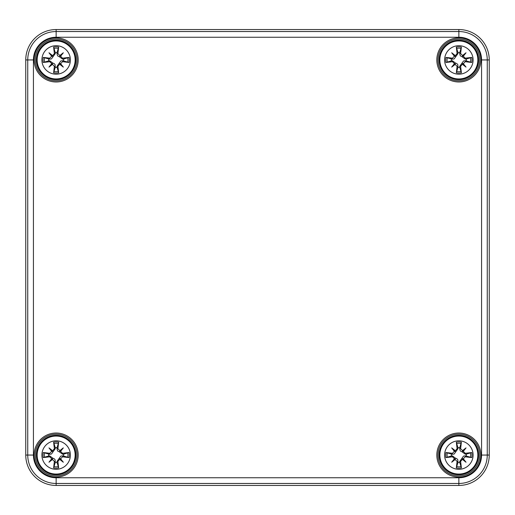 <?xml version="1.0" encoding="UTF-8"?>
<svg xmlns="http://www.w3.org/2000/svg" width="515" height="515" viewBox="0 0 515 515"><rect width="100%" height="100%" fill="white"/><g stroke="black" fill="none" stroke-linecap="round" stroke-linejoin="round"><path stroke-width="0.77" d="M458.859 29.548A30.391 30.391 0 0 1 489.25 59.94L489.25 455.06A30.391 30.391 0 0 1 458.859 485.452L56.141 485.452A30.391 30.391 0 0 1 25.75 455.06L25.75 59.94A30.391 30.391 0 0 1 56.141 29.548L458.859 29.548L56.141 29.548A30.391 30.391 0 0 0 25.75 59.94L25.75 455.06A30.391 30.391 0 0 0 56.141 485.452L458.859 485.452A30.391 30.391 0 0 0 489.25 455.06L489.25 59.94A30.391 30.391 0 0 0 458.859 29.548L458.859 37.241A22.705 22.705 0 0 1 481.564 59.94L487.261 59.94A28.402 28.402 0 0 0 458.859 31.537L56.141 31.537A28.402 28.402 0 0 0 27.739 59.94L27.739 455.06A28.402 28.402 0 0 0 56.141 483.463L458.859 483.463A28.402 28.402 0 0 0 487.261 455.06L487.261 59.94L489.25 59.94M473.105 455.06A14.246 14.246 0 0 1 451.732 467.395A14.246 14.246 0 0 1 451.732 442.72A14.246 14.246 0 0 1 473.105 455.06M473.105 59.94A14.246 14.246 0 0 1 451.732 72.28A14.246 14.246 0 0 1 451.732 47.605A14.246 14.246 0 0 1 473.105 59.94M70.388 59.94A14.246 14.246 0 0 1 49.022 72.28A14.246 14.246 0 0 1 49.022 47.605A14.246 14.246 0 0 1 70.388 59.94M70.388 455.06A14.246 14.246 0 0 1 49.022 467.395A14.246 14.246 0 0 1 49.022 442.72A14.246 14.246 0 0 1 70.388 455.06M437.962 59.94A20.896 20.896 0 0 1 469.307 41.844A20.896 20.896 0 0 1 469.307 78.042A20.896 20.896 0 0 1 437.962 59.94A20.896 20.896 0 0 1 469.307 41.844A20.896 20.896 0 0 1 469.307 78.042A20.896 20.896 0 0 1 437.962 59.94M35.245 59.94A20.896 20.896 0 0 1 66.59 41.844A20.896 20.896 0 0 1 66.59 78.042A20.896 20.896 0 0 1 35.245 59.94A20.896 20.896 0 0 1 66.59 41.844A20.896 20.896 0 0 1 66.59 78.042A20.896 20.896 0 0 1 35.245 59.94M35.245 455.06A20.896 20.896 0 0 1 66.59 436.958A20.896 20.896 0 0 1 66.59 473.156A20.896 20.896 0 0 1 35.245 455.06A20.896 20.896 0 0 1 66.59 436.958A20.896 20.896 0 0 1 66.59 473.156A20.896 20.896 0 0 1 35.245 455.06M437.962 455.06A20.896 20.896 0 0 1 469.307 436.958A20.896 20.896 0 0 1 469.307 473.156A20.896 20.896 0 0 1 437.962 455.06A20.896 20.896 0 0 1 469.307 436.958A20.896 20.896 0 0 1 469.307 473.156A20.896 20.896 0 0 1 437.962 455.06M56.141 440.808A14.246 14.246 0 0 1 68.482 462.18A14.246 14.246 0 0 1 43.807 462.18A14.246 14.246 0 0 1 56.141 440.808M56.141 436.063A18.997 18.997 0 0 0 39.694 464.556A18.997 18.997 0 0 0 72.596 464.556A18.997 18.997 0 0 0 56.141 436.063A18.997 18.997 0 0 0 39.694 464.556A18.997 18.997 0 0 0 72.596 464.556A18.997 18.997 0 0 0 56.141 436.063M57.899 448.681A37.917 3.302 -82 0 0 58.665 442.147L57.094 447.593A7.525 7.525 0 0 0 55.195 447.593L55.375 448.539L51.468 454.018L49.627 454.288L43.228 452.537A13.158 13.158 0 0 0 43.228 457.577A37.917 3.302 -8 0 0 49.768 456.811L54.39 461.434A37.917 3.302 98 0 0 53.624 467.974L55.195 462.522A7.525 7.525 0 0 0 57.094 462.522L56.914 461.575L60.822 456.097L62.656 455.827L69.055 457.577A13.158 13.158 0 0 0 69.055 452.537A37.917 3.302 172 0 0 62.521 453.303L57.899 448.681L56.914 448.539L57.094 447.593M59.676 450.767A37.582 6.528 -40.5 0 1 63.319 447.883A37.582 6.528 130.5 0 1 60.435 451.526M60.435 458.588A37.582 6.528 49.5 0 1 63.319 462.232L60.242 459.155L62.521 456.811A37.917 3.302 8 0 0 69.055 457.577M63.319 462.232A37.582 6.528 -139.5 0 1 59.676 459.348L60.242 459.155L59.347 458.266M57.094 462.522L58.665 467.974A37.917 3.302 -98 0 0 57.899 461.434L59.676 459.348M52.614 459.348A37.582 6.528 139.5 0 1 48.97 462.232A37.582 6.528 -49.5 0 1 51.854 458.588M51.854 451.526A37.582 6.528 -130.5 0 1 48.97 447.883L52.041 450.96L49.768 453.303A37.917 3.302 -172 0 0 43.228 452.537M48.97 447.883A37.582 6.528 40.5 0 1 52.614 450.767L52.041 450.96L52.936 451.848M55.195 447.593L53.624 442.147A37.917 3.302 82 0 0 54.39 448.681L52.614 450.767M48.68 454.108A7.525 7.525 0 0 0 48.68 456.007L43.228 457.577M63.609 456.007A7.525 7.525 0 0 0 63.609 454.108L69.055 452.537M48.97 462.232L52.936 458.266L54.056 458.627L55.105 459.734L55.195 462.522M63.319 447.883L59.347 451.848L57.616 450.998L56.914 448.539M63.609 454.108L62.656 454.288L59.347 451.848M48.68 456.007L49.627 455.827L52.936 458.266M458.859 440.808A14.246 14.246 0 0 1 471.193 462.18A14.246 14.246 0 0 1 446.518 462.18A14.246 14.246 0 0 1 458.859 440.808M458.859 436.063A18.997 18.997 0 0 0 442.404 464.556A18.997 18.997 0 0 0 475.306 464.556A18.997 18.997 0 0 0 458.859 436.063A18.997 18.997 0 0 0 442.404 464.556A18.997 18.997 0 0 0 475.306 464.556A18.997 18.997 0 0 0 458.859 436.063M460.61 448.681A37.917 3.302 -82 0 0 461.376 442.147L459.805 447.593A7.525 7.525 0 0 0 457.906 447.593L458.086 448.539L454.179 454.018L452.344 454.288L445.945 452.537A13.158 13.158 0 0 0 445.945 457.577A37.917 3.302 -8 0 0 452.479 456.811L457.101 461.434A37.917 3.302 98 0 0 456.335 467.974L457.906 462.522A7.525 7.525 0 0 0 459.805 462.522L459.625 461.575L463.532 456.097L465.373 455.827L471.772 457.577A13.158 13.158 0 0 0 471.772 452.537A37.917 3.302 172 0 0 465.232 453.303L460.61 448.681L459.625 448.539L459.805 447.593M462.386 450.767A37.582 6.528 -40.5 0 1 466.03 447.883A37.582 6.528 130.5 0 1 463.146 451.526M463.146 458.588A37.582 6.528 49.5 0 1 466.03 462.232L462.959 459.155L465.232 456.811A37.917 3.302 8 0 0 471.772 457.577M466.03 462.232A37.582 6.528 -139.5 0 1 462.386 459.348L462.959 459.155L462.064 458.266M459.805 462.522L461.376 467.974A37.917 3.302 -98 0 0 460.61 461.434L462.386 459.348M455.324 459.348A37.582 6.528 139.5 0 1 451.681 462.232A37.582 6.528 -49.5 0 1 454.565 458.588M454.565 451.526A37.582 6.528 -130.5 0 1 451.681 447.883L454.758 450.96L452.479 453.303A37.917 3.302 -172 0 0 445.945 452.537M451.681 447.883A37.582 6.528 40.5 0 1 455.324 450.767L454.758 450.96L455.653 451.848M457.906 447.593L456.335 442.147A37.917 3.302 82 0 0 457.101 448.681L455.324 450.767M451.391 454.108A7.525 7.525 0 0 0 451.391 456.007L445.945 457.577M466.32 456.007A7.525 7.525 0 0 0 466.32 454.108L471.772 452.537M451.681 462.232L455.653 458.266L456.766 458.627L457.816 459.734L457.906 462.522M466.03 447.883L462.064 451.848L460.333 450.998L459.625 448.539M466.32 454.108L465.373 454.288L462.064 451.848M451.391 456.007L452.344 455.827L455.653 458.266M56.141 45.693A14.246 14.246 0 0 1 68.482 67.066A14.246 14.246 0 0 1 43.807 67.066A14.246 14.246 0 0 1 56.141 45.693M56.141 40.949A18.997 18.997 0 0 0 39.694 69.441A18.997 18.997 0 0 0 72.596 69.441A18.997 18.997 0 0 0 56.141 40.949A18.997 18.997 0 0 0 39.694 69.441A18.997 18.997 0 0 0 72.596 69.441A18.997 18.997 0 0 0 56.141 40.949M57.899 53.566A37.917 3.302 -82 0 0 58.665 47.026L57.094 52.479A7.525 7.525 0 0 0 55.195 52.479L55.375 53.425L51.468 58.903L49.627 59.174L43.228 57.423A13.158 13.158 0 0 0 43.228 62.463A37.917 3.302 -8 0 0 49.768 61.697L54.39 66.319A37.917 3.302 98 0 0 53.624 72.853L55.195 67.407A7.525 7.525 0 0 0 57.094 67.407L56.914 66.461L60.822 60.982L62.656 60.712L69.055 62.463A13.158 13.158 0 0 0 69.055 57.423A37.917 3.302 172 0 0 62.521 58.189L57.899 53.566L56.914 53.425L57.094 52.479M59.676 55.652A37.582 6.528 -40.5 0 1 63.319 52.768A37.582 6.528 130.5 0 1 60.435 56.412M60.435 63.474A37.582 6.528 49.5 0 1 63.319 67.117L60.242 64.04L62.521 61.697A37.917 3.302 8 0 0 69.055 62.463M63.319 67.117A37.582 6.528 -139.5 0 1 59.676 64.233L60.242 64.04L59.347 63.152M57.094 67.407L58.665 72.853A37.917 3.302 -98 0 0 57.899 66.319L59.676 64.233M52.614 64.233A37.582 6.528 139.5 0 1 48.97 67.117A37.582 6.528 -49.5 0 1 51.854 63.474M51.854 56.412A37.582 6.528 -130.5 0 1 48.97 52.768L52.041 55.845L49.768 58.189A37.917 3.302 -172 0 0 43.228 57.423M48.97 52.768A37.582 6.528 40.5 0 1 52.614 55.652L52.041 55.845L52.936 56.734M55.195 52.479L53.624 47.026A37.917 3.302 82 0 0 54.39 53.566L52.614 55.652M48.68 58.993A7.525 7.525 0 0 0 48.68 60.892L43.228 62.463M63.609 60.892A7.525 7.525 0 0 0 63.609 58.993L69.055 57.423M48.97 67.117L52.936 63.152L54.056 63.512L55.105 64.62L55.195 67.407M63.319 52.768L59.347 56.734L57.616 55.884L56.914 53.425M63.609 58.993L62.656 59.174L59.347 56.734M48.68 60.892L49.627 60.712L52.936 63.152M458.859 45.693A14.246 14.246 0 0 1 471.193 67.066A14.246 14.246 0 0 1 446.518 67.066A14.246 14.246 0 0 1 458.859 45.693M458.859 40.949A18.997 18.997 0 0 0 442.404 69.441A18.997 18.997 0 0 0 475.306 69.441A18.997 18.997 0 0 0 458.859 40.949A18.997 18.997 0 0 0 442.404 69.441A18.997 18.997 0 0 0 475.306 69.441A18.997 18.997 0 0 0 458.859 40.949M460.61 53.566A37.917 3.302 -82 0 0 461.376 47.026L459.805 52.479A7.525 7.525 0 0 0 457.906 52.479L458.086 53.425L454.179 58.903L452.344 59.174L445.945 57.423A13.158 13.158 0 0 0 445.945 62.463A37.917 3.302 -8 0 0 452.479 61.697L457.101 66.319A37.917 3.302 98 0 0 456.335 72.853L457.906 67.407A7.525 7.525 0 0 0 459.805 67.407L459.625 66.461L463.532 60.982L465.373 60.712L471.772 62.463A13.158 13.158 0 0 0 471.772 57.423A37.917 3.302 172 0 0 465.232 58.189L460.61 53.566L459.625 53.425L459.805 52.479M462.386 55.652A37.582 6.528 -40.5 0 1 466.03 52.768A37.582 6.528 130.5 0 1 463.146 56.412M463.146 63.474A37.582 6.528 49.5 0 1 466.03 67.117L462.959 64.04L465.232 61.697A37.917 3.302 8 0 0 471.772 62.463M466.03 67.117A37.582 6.528 -139.5 0 1 462.386 64.233L462.959 64.04L462.064 63.152M459.805 67.407L461.376 72.853A37.917 3.302 -98 0 0 460.61 66.319L462.386 64.233M455.324 64.233A37.582 6.528 139.5 0 1 451.681 67.117A37.582 6.528 -49.5 0 1 454.565 63.474M454.565 56.412A37.582 6.528 -130.5 0 1 451.681 52.768L454.758 55.845L452.479 58.189A37.917 3.302 -172 0 0 445.945 57.423M451.681 52.768A37.582 6.528 40.5 0 1 455.324 55.652L454.758 55.845L455.653 56.734M457.906 52.479L456.335 47.026A37.917 3.302 82 0 0 457.101 53.566L455.324 55.652M451.391 58.993A7.525 7.525 0 0 0 451.391 60.892L445.945 62.463M466.32 60.892A7.525 7.525 0 0 0 466.32 58.993L471.772 57.423M451.681 67.117L455.653 63.152L456.766 63.512L457.816 64.62L457.906 67.407M466.03 52.768L462.064 56.734L460.333 55.884L459.625 53.425M466.32 58.993L465.373 59.174L462.064 56.734M451.391 60.892L452.344 60.712L455.653 63.152M481.564 59.94L481.564 455.06L489.25 455.06M481.564 455.06A22.705 22.705 0 0 1 458.859 477.759L458.859 485.452M458.859 477.759L56.141 477.759L56.141 485.452M56.141 477.759A22.705 22.705 0 0 1 33.436 455.06L25.75 455.06M33.436 455.06L33.436 59.94L25.75 59.94M33.436 59.94A22.705 22.705 0 0 1 56.141 37.241L56.141 29.548M56.141 37.241L458.859 37.241M436.823 59.94A22.036 22.036 0 0 0 469.873 79.027A22.036 22.036 0 0 0 469.873 40.859A22.036 22.036 0 0 0 436.823 59.94M34.106 455.06A22.036 22.036 0 0 0 67.162 474.141A22.036 22.036 0 0 0 67.162 435.973A22.036 22.036 0 0 0 34.106 455.06M436.823 455.06A22.036 22.036 0 0 0 469.873 474.141A22.036 22.036 0 0 0 469.873 435.973A22.036 22.036 0 0 0 436.823 455.06M34.106 59.94A22.036 22.036 0 0 0 67.162 79.027A22.036 22.036 0 0 0 67.162 40.859A22.036 22.036 0 0 0 34.106 59.94M439.102 59.94A19.757 19.757 0 0 1 468.734 42.835A19.757 19.757 0 0 1 468.734 77.05A19.757 19.757 0 0 1 439.102 59.94M36.385 59.94A19.757 19.757 0 0 1 66.023 42.835A19.757 19.757 0 0 1 66.023 77.05A19.757 19.757 0 0 1 36.385 59.94M36.385 455.06A19.757 19.757 0 0 1 66.023 437.95A19.757 19.757 0 0 1 66.023 472.165A19.757 19.757 0 0 1 36.385 455.06M439.102 455.06A19.757 19.757 0 0 1 468.734 437.95A19.757 19.757 0 0 1 468.734 472.165A19.757 19.757 0 0 1 439.102 455.06M53.624 467.974A13.158 13.158 0 0 0 58.665 467.974M58.665 442.147A13.158 13.158 0 0 0 53.624 442.147M53.856 443.479A11.8 11.8 0 0 1 58.427 443.479M44.567 457.346A11.8 11.8 0 0 1 44.567 452.769M58.427 466.635A11.8 11.8 0 0 1 53.856 466.635M67.723 452.769A11.8 11.8 0 0 1 67.723 457.346M62.521 453.303L62.656 454.288M57.899 461.434L56.914 461.575M62.521 456.811L62.656 455.827M54.39 461.434L55.375 461.575M54.39 448.681L55.375 448.539M49.768 453.303L49.627 454.288M49.768 456.811L49.627 455.827M456.335 467.974A13.158 13.158 0 0 0 461.376 467.974M461.376 442.147A13.158 13.158 0 0 0 456.335 442.147M456.573 443.479A11.8 11.8 0 0 1 461.144 443.479M447.277 457.346A11.8 11.8 0 0 1 447.277 452.769M461.144 466.635A11.8 11.8 0 0 1 456.573 466.635M470.433 452.769A11.8 11.8 0 0 1 470.433 457.346M465.232 453.303L465.373 454.288M460.61 461.434L459.625 461.575M465.232 456.811L465.373 455.827M457.101 461.434L458.086 461.575M457.101 448.681L458.086 448.539M452.479 453.303L452.344 454.288M452.479 456.811L452.344 455.827M53.624 72.853A13.158 13.158 0 0 0 58.665 72.853M58.665 47.026A13.158 13.158 0 0 0 53.624 47.026M53.856 48.365A11.8 11.8 0 0 1 58.427 48.365M44.567 62.231A11.8 11.8 0 0 1 44.567 57.654M58.427 71.521A11.8 11.8 0 0 1 53.856 71.521M67.723 57.654A11.8 11.8 0 0 1 67.723 62.231M62.521 58.189L62.656 59.174M57.899 66.319L56.914 66.461M62.521 61.697L62.656 60.712M54.39 66.319L55.375 66.461M54.39 53.566L55.375 53.425M49.768 58.189L49.627 59.174M49.768 61.697L49.627 60.712M456.335 72.853A13.158 13.158 0 0 0 461.376 72.853M461.376 47.026A13.158 13.158 0 0 0 456.335 47.026M456.573 48.365A11.8 11.8 0 0 1 461.144 48.365M447.277 62.231A11.8 11.8 0 0 1 447.277 57.654M461.144 71.521A11.8 11.8 0 0 1 456.573 71.521M470.433 57.654A11.8 11.8 0 0 1 470.433 62.231M465.232 58.189L465.373 59.174M460.61 66.319L459.625 66.461M465.232 61.697L465.373 60.712M457.101 66.319L458.086 66.461M457.101 53.566L458.086 53.425M452.479 58.189L452.344 59.174M452.479 61.697L452.344 60.712"/></g></svg>

